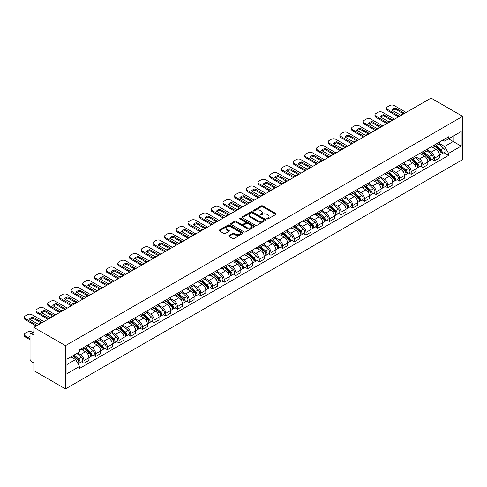 <?xml version="1.0" encoding="UTF-8"?>
<svg xmlns="http://www.w3.org/2000/svg" width="487" height="487" viewBox="0 0 487 487"><rect width="100%" height="100%" fill="white"/><g stroke="black" fill="none" stroke-linecap="round" stroke-linejoin="round"><path stroke-width="0.73" d="M267.077 218.9A0.731 0.42 0 0 0 268.106 218.9L275.922 214.396A1.041 0.603 0 0 0 276.226 213.97A1.041 0.603 0 0 0 275.922 213.543L262.682 205.904A1.041 0.603 0 0 0 261.215 205.904L253.398 210.414A0.731 0.42 0 0 0 253.185 210.713A0.731 0.42 0 0 0 253.398 211.005A0.731 0.42 0 0 0 254.433 211.005L255.444 210.421A3.33 1.924 0 0 1 260.149 210.421L261.251 211.06A3.33 1.924 0 0 1 262.225 212.417A3.33 1.924 0 0 1 261.251 213.775L260.241 214.359A0.731 0.42 0 0 0 260.028 214.657A0.731 0.42 0 0 0 260.241 214.956A0.731 0.42 0 0 0 261.269 214.956L262.28 214.371A3.33 1.924 0 0 1 266.986 214.371L268.087 215.011A3.33 1.924 0 0 1 269.061 216.368A3.33 1.924 0 0 1 268.087 217.726L267.077 218.31A0.731 0.42 0 0 0 266.864 218.608A0.731 0.42 0 0 0 267.077 218.9L267.077 218.31M228.933 235.531A1.041 0.603 0 0 0 228.628 235.958A1.041 0.603 0 0 0 228.933 236.384L232.646 238.527A1.041 0.603 0 0 0 234.119 238.527L242.794 233.517A1.041 0.603 0 0 0 243.098 233.09A1.041 0.603 0 0 0 242.794 232.67L229.56 225.024A1.041 0.603 0 0 0 228.086 225.024L219.412 230.034A1.041 0.603 0 0 0 219.107 230.461A1.041 0.603 0 0 0 219.412 230.887L223.898 233.474A1.041 0.603 0 0 0 225.365 233.474L229.079 231.331A1.041 0.603 0 0 0 229.383 230.905A1.041 0.603 0 0 0 229.079 230.485L226.857 229.2A2.782 1.607 0 0 1 226.041 228.062A2.782 1.607 0 0 1 227.758 226.577A2.782 1.607 0 0 1 230.789 226.924L239.507 231.958A2.782 1.607 0 0 1 240.316 233.09A2.782 1.607 0 0 1 238.6 234.576A2.782 1.607 0 0 1 235.568 234.229L234.119 233.389A1.041 0.603 0 0 0 232.646 233.389L228.933 235.531L228.933 236.384M65.471 345.654L33.859 327.404L431.038 98.094L462.65 116.344L65.471 345.654L65.471 388.906L462.65 159.596L462.65 116.344M255.517 225.323A1.041 0.603 0 0 0 256.984 225.323L265.665 220.313A1.041 0.603 0 0 0 265.969 219.893A1.041 0.603 0 0 0 265.665 219.467L252.424 211.827A1.041 0.603 0 0 0 250.957 211.827L242.282 216.831A1.041 0.603 0 0 0 241.978 217.257A1.041 0.603 0 0 0 242.282 217.683L255.517 225.323M240.036 219.059A0.731 0.42 0 0 1 240.773 219.162L254.214 226.924L245.551 231.928A1.041 0.603 0 0 1 244.078 231.928L230.844 224.282L230.844 223.436A1.041 0.603 0 0 0 230.54 223.862A1.041 0.603 0 0 0 230.844 224.282M230.844 223.436L234.557 221.293A1.041 0.603 0 0 1 236.031 221.293L241.4 224.391A1.041 0.603 0 0 0 242.867 224.391L245.332 222.967A1.041 0.603 0 0 0 245.637 222.541A1.041 0.603 0 0 0 245.332 222.121L239.744 218.894A0.731 0.42 0 0 1 239.531 218.596A0.731 0.42 0 0 1 239.981 218.206A0.731 0.42 0 0 1 240.773 218.298L254.226 226.065A1.041 0.603 0 0 1 254.531 226.492A1.041 0.603 0 0 1 254.226 226.918L254.226 226.065M33.859 327.404L33.859 335.062L31.533 333.717A2.118 1.224 -120 0 0 30.474 333.613A2.118 1.224 -120 0 0 30.036 334.581L30.036 359.065A2.118 1.224 -120 0 0 31.533 361.658L33.859 362.998L33.859 370.656L65.471 388.906M434.556 144.889A4.876 2.812 60 0 1 433.552 147.08L438.495 144.225A4.876 2.812 -120 0 0 439.499 142.034M427.543 150.136L431.111 152.2A4.876 2.812 60 0 1 434.556 158.172L439.505 155.316A4.876 2.812 -120 0 0 436.054 149.345L432.517 147.305M439.505 155.316L439.505 157.952L434.556 160.807L432.188 159.438M433.552 147.08A4.876 2.812 60 0 1 431.147 146.861M434.556 158.172L434.556 160.807M422.874 151.64A4.876 2.812 60 0 1 421.864 153.825L426.807 150.97A4.876 2.812 -120 0 0 427.817 148.785M420.5 166.183L422.874 167.552L427.817 164.697L427.817 162.061A4.876 2.812 -120 0 0 424.372 156.09L420.829 154.05M421.864 153.825A4.876 2.812 60 0 1 419.465 153.606M415.855 156.887L419.429 158.945A4.876 2.812 60 0 1 422.874 164.916L422.874 167.552M411.186 158.385A4.876 2.812 60 0 1 410.176 160.57L415.119 157.715A4.876 2.812 -120 0 0 416.129 155.53M408.818 172.934L411.186 174.303L416.129 171.448L416.129 168.806A4.876 2.812 -120 0 0 412.684 162.841L409.147 160.795M410.176 160.57A4.876 2.812 60 0 1 407.777 160.351M404.167 163.632L407.741 165.696A4.876 2.812 60 0 1 411.186 171.661L411.186 174.303M399.498 165.13A4.876 2.812 60 0 1 398.488 167.321L403.437 164.466A4.876 2.812 -120 0 0 404.441 162.274M397.13 179.679L399.498 181.048L404.441 178.193L404.441 175.557A4.876 2.812 -120 0 0 400.996 169.586L397.459 167.546M398.488 167.321A4.876 2.812 60 0 1 396.089 167.102M392.485 170.377L396.053 172.441A4.876 2.812 60 0 1 399.498 178.412L399.498 181.048M387.816 171.881A4.876 2.812 60 0 1 386.806 174.066L391.749 171.211A4.876 2.812 -120 0 0 392.759 169.026M385.442 186.424L387.816 187.793L392.759 184.938L392.759 182.302A4.876 2.812 -120 0 0 389.314 176.331L385.771 174.291M386.806 174.066A4.876 2.812 60 0 1 384.407 173.847M380.797 177.128L384.365 179.186A4.876 2.812 60 0 1 387.816 185.157L387.816 187.793M376.128 178.626A4.876 2.812 60 0 1 375.118 180.811L380.061 177.956A4.876 2.812 -120 0 0 381.071 175.77M373.754 193.175L376.128 194.544L381.071 191.689L381.071 189.047A4.876 2.812 -120 0 0 377.626 183.082L374.089 181.036M375.118 180.811A4.876 2.812 60 0 1 372.719 180.592M369.109 183.873L372.683 185.937A4.876 2.812 60 0 1 376.128 191.902L376.128 194.544M364.44 185.37A4.876 2.812 60 0 1 363.43 187.562L368.379 184.707A4.876 2.812 -120 0 0 369.383 182.515M362.072 199.92L364.44 201.289L369.383 198.434L369.383 195.798A4.876 2.812 -120 0 0 365.938 189.827L362.401 187.787M363.43 187.562A4.876 2.812 60 0 1 361.031 187.343M357.428 190.618L360.995 192.682A4.876 2.812 60 0 1 364.44 198.647L364.44 201.289M352.752 192.122A4.876 2.812 60 0 1 351.748 194.307L356.691 191.452A4.876 2.812 -120 0 0 357.702 189.266M350.384 206.665L352.752 208.034L357.702 205.179L357.702 202.543A4.876 2.812 -120 0 0 354.256 196.571L350.713 194.532M351.748 194.307A4.876 2.812 60 0 1 349.349 194.088M345.74 197.369L349.307 199.427A4.876 2.812 60 0 1 352.752 205.398L352.752 208.034M341.07 198.866A4.876 2.812 60 0 1 340.06 201.052L345.003 198.197A4.876 2.812 -120 0 0 346.014 196.011M338.696 213.416L341.07 214.785L346.014 211.93L346.014 209.288A4.876 2.812 -120 0 0 342.568 203.322L339.031 201.277M340.06 201.052A4.876 2.812 60 0 1 337.661 200.833M334.052 204.114L337.625 206.178A4.876 2.812 60 0 1 341.07 212.143L341.07 214.785M329.382 205.611A4.876 2.812 60 0 1 328.372 207.803L333.315 204.948A4.876 2.812 -120 0 0 334.326 202.756M327.014 220.161L329.382 221.53L334.326 218.675L334.326 216.039A4.876 2.812 -120 0 0 330.88 210.067L327.343 208.022M328.372 207.803A4.876 2.812 60 0 1 325.973 207.584M322.364 210.859L325.937 212.922A4.876 2.812 60 0 1 329.382 218.888L329.382 221.53M317.694 212.362A4.876 2.812 60 0 1 316.69 214.548L321.633 211.693A4.876 2.812 -120 0 0 322.644 209.507M315.326 226.905L317.694 228.275L322.644 225.42L322.644 222.784A4.876 2.812 -120 0 0 319.198 216.812L315.655 214.773M316.69 214.548A4.876 2.812 60 0 1 314.285 214.329M310.682 217.61L314.249 219.667A4.876 2.812 60 0 1 317.694 225.639L317.694 228.275M306.013 219.107A4.876 2.812 60 0 1 305.002 221.293L309.945 218.438A4.876 2.812 -120 0 0 310.956 216.252M303.638 233.657L306.013 235.026L310.956 232.171L310.956 229.529A4.876 2.812 -120 0 0 307.51 223.563L303.967 221.518M305.002 221.293A4.876 2.812 60 0 1 302.604 221.074M298.994 224.355L302.567 226.418A4.876 2.812 60 0 1 306.013 232.384L306.013 235.026M294.325 225.852A4.876 2.812 60 0 1 293.314 228.044L298.257 225.189A4.876 2.812 -120 0 0 299.268 222.997M291.957 240.401L294.325 241.771L299.268 238.916L299.268 236.28A4.876 2.812 -120 0 0 295.822 230.308L292.285 228.263M293.314 228.044A4.876 2.812 60 0 1 290.916 227.825M287.306 231.1L290.879 233.163A4.876 2.812 60 0 1 294.325 239.129L294.325 241.771M282.637 232.603A4.876 2.812 60 0 1 281.626 234.789L286.575 231.934A4.876 2.812 -120 0 0 287.58 229.748M280.269 247.146L282.637 248.516L287.58 245.661L287.58 243.025A4.876 2.812 -120 0 0 284.134 237.053L280.597 235.014M281.626 234.789A4.876 2.812 60 0 1 279.228 234.57M275.624 237.851L279.191 239.908A4.876 2.812 60 0 1 282.637 245.88L282.637 248.516M270.955 239.348A4.876 2.812 60 0 1 269.944 241.534L274.887 238.679A4.876 2.812 -120 0 0 275.898 236.493M268.58 253.897L270.955 255.261L275.898 252.412L275.898 249.77A4.876 2.812 -120 0 0 272.452 243.804L268.909 241.759M269.944 241.534A4.876 2.812 60 0 1 267.546 241.315M263.936 244.596L267.509 246.659A4.876 2.812 60 0 1 270.955 252.625L270.955 255.261M259.267 246.093A4.876 2.812 60 0 1 258.256 248.285L263.199 245.43A4.876 2.812 -120 0 0 264.21 243.238M256.892 260.642L259.267 262.012L264.21 259.157L264.21 256.521A4.876 2.812 -120 0 0 260.764 250.549L257.227 248.504M258.256 248.285A4.876 2.812 60 0 1 255.858 248.066M252.248 251.341L255.821 253.404A4.876 2.812 60 0 1 259.267 259.37L259.267 262.012M247.579 252.844A4.876 2.812 60 0 1 246.568 255.03L251.517 252.175A4.876 2.812 -120 0 0 252.522 249.989M245.211 267.387L247.579 268.757L252.522 265.902L252.522 263.266A4.876 2.812 -120 0 0 249.076 257.294L245.539 255.255M246.568 255.03A4.876 2.812 60 0 1 244.17 254.811M240.566 258.092L244.133 260.149A4.876 2.812 60 0 1 247.579 266.121L247.579 268.757M235.891 259.589A4.876 2.812 60 0 1 234.886 261.775L239.829 258.92A4.876 2.812 -120 0 0 240.84 256.734M233.523 274.138L235.897 275.502L240.84 272.653L240.84 270.011A4.876 2.812 -120 0 0 237.394 264.045L233.851 262M234.886 261.775A4.876 2.812 60 0 1 232.488 261.556M228.878 264.837L232.445 266.9A4.876 2.812 60 0 1 235.897 272.866L235.897 275.502M224.209 266.334A4.876 2.812 60 0 1 223.198 268.526L228.141 265.671A4.876 2.812 -120 0 0 229.152 263.479M221.835 280.883L224.209 282.253L229.152 279.398L229.152 276.756A4.876 2.812 -120 0 0 225.706 270.79L222.169 268.745M223.198 268.526A4.876 2.812 60 0 1 220.8 268.3M217.19 271.582L220.763 273.645A4.876 2.812 60 0 1 224.209 279.611L224.209 282.253M212.521 273.085A4.876 2.812 60 0 1 211.51 275.271L216.459 272.416A4.876 2.812 -120 0 0 217.464 270.23M210.153 287.628L212.521 288.998L217.464 286.143L217.464 283.507A4.876 2.812 -120 0 0 214.018 277.535L210.481 275.496M211.51 275.271A4.876 2.812 60 0 1 209.112 275.052M205.502 278.333L209.075 280.39A4.876 2.812 60 0 1 212.521 286.362L212.521 288.998M200.833 279.83A4.876 2.812 60 0 1 199.828 282.016L204.771 279.161A4.876 2.812 -120 0 0 205.782 276.975M198.465 294.379L200.833 295.743L205.782 292.894L205.782 290.252A4.876 2.812 -120 0 0 202.336 284.286L198.793 282.241M199.828 282.016A4.876 2.812 60 0 1 197.43 281.796M193.82 285.078L197.387 287.141A4.876 2.812 60 0 1 200.833 293.107L200.833 295.743M189.151 286.575A4.876 2.812 60 0 1 188.14 288.767L193.083 285.912A4.876 2.812 -120 0 0 194.094 283.72M186.777 301.124L189.151 302.494L194.094 299.639L194.094 296.997A4.876 2.812 -120 0 0 190.648 291.031L187.111 288.986M188.14 288.767A4.876 2.812 60 0 1 185.742 288.541M182.132 291.823L185.705 293.886A4.876 2.812 60 0 1 189.151 299.852L189.151 302.494M177.463 293.326A4.876 2.812 60 0 1 176.452 295.512L181.395 292.657A4.876 2.812 -120 0 0 182.406 290.471M175.095 307.869L177.463 309.239L182.406 306.384L182.406 303.748A4.876 2.812 -120 0 0 178.96 297.776L175.423 295.737M176.452 295.512A4.876 2.812 60 0 1 174.054 295.292M170.444 298.574L174.017 300.631A4.876 2.812 60 0 1 177.463 306.603L177.463 309.239M165.775 300.071A4.876 2.812 60 0 1 164.77 302.257L169.713 299.402A4.876 2.812 -120 0 0 170.718 297.216M163.407 314.62L165.775 315.984L170.724 313.135L170.724 310.493A4.876 2.812 -120 0 0 167.272 304.527L163.735 302.482M164.77 302.257A4.876 2.812 60 0 1 162.366 302.037M158.762 305.319L162.329 307.382A4.876 2.812 60 0 1 165.775 313.348L165.775 315.984M154.093 306.816A4.876 2.812 60 0 1 153.082 309.008L158.025 306.153A4.876 2.812 -120 0 0 159.036 303.961M151.719 321.365L154.093 322.735L159.036 319.88L159.036 317.238A4.876 2.812 -120 0 0 155.59 311.272L152.047 309.227M153.082 309.008A4.876 2.812 60 0 1 150.684 308.782M147.074 312.064L150.647 314.127A4.876 2.812 60 0 1 154.093 320.093L154.093 322.735M142.405 313.567A4.876 2.812 60 0 1 141.394 315.753L146.337 312.897A4.876 2.812 -120 0 0 147.348 310.712M140.037 328.11L142.405 329.48L147.348 326.625L147.348 323.989A4.876 2.812 -120 0 0 143.902 318.017L140.366 315.978M141.394 315.753A4.876 2.812 60 0 1 138.996 315.533M135.386 318.815L138.959 320.872A4.876 2.812 60 0 1 142.405 326.844L142.405 329.48M130.717 320.312A4.876 2.812 60 0 1 129.706 322.497L134.655 319.642A4.876 2.812 -120 0 0 135.66 317.457M128.349 334.861L130.717 336.225L135.66 333.37L135.66 330.734A4.876 2.812 -120 0 0 132.214 324.768L128.678 322.723M129.706 322.497A4.876 2.812 60 0 1 127.308 322.278M123.704 325.559L127.271 327.623A4.876 2.812 60 0 1 130.717 333.589L130.717 336.225M119.035 327.057A4.876 2.812 60 0 1 118.024 329.249L122.968 326.393A4.876 2.812 -120 0 0 123.978 324.202M116.661 341.606L119.035 342.976L123.978 340.121L123.978 337.479A4.876 2.812 -120 0 0 120.532 331.513L116.99 329.468M118.024 329.249A4.876 2.812 60 0 1 115.626 329.023M112.016 332.304L115.583 334.368A4.876 2.812 60 0 1 119.035 340.334L119.035 342.976M107.347 333.808A4.876 2.812 60 0 1 106.336 335.993L111.28 333.138A4.876 2.812 -120 0 0 112.29 330.953M104.973 348.351L107.347 349.721L112.29 346.866L112.29 344.23A4.876 2.812 -120 0 0 108.845 338.258L105.308 336.219M106.336 335.993A4.876 2.812 60 0 1 103.938 335.774M100.328 339.055L103.901 341.113A4.876 2.812 60 0 1 107.347 347.085L107.347 349.721M95.659 340.553A4.876 2.812 60 0 1 94.648 342.738L99.598 339.883A4.876 2.812 -120 0 0 100.602 337.698M93.291 355.102L95.659 356.466L100.602 353.611L100.602 350.975A4.876 2.812 -120 0 0 97.156 345.009L93.62 342.964M94.648 342.738A4.876 2.812 60 0 1 92.25 342.519M88.646 345.8L92.213 347.864A4.876 2.812 60 0 1 95.659 353.83L95.659 356.466M83.971 347.298A4.876 2.812 60 0 1 82.967 349.489L87.91 346.634A4.876 2.812 -120 0 0 88.92 344.443M81.603 361.847L83.971 363.217L88.92 360.362L88.92 357.72A4.876 2.812 -120 0 0 85.475 351.754L81.932 349.709M82.967 349.489A4.876 2.812 60 0 1 80.568 349.264M77.683 352.965L80.525 354.609A4.876 2.812 60 0 1 83.971 360.575L83.971 363.217M442.835 140.11L444.594 141.127L461.152 131.569L453.208 136.153L453.208 141.516L444.594 146.49L439.225 143.391M66.969 364.513L75.582 359.54L79.551 366.413L66.969 373.681L66.969 359.15L79.551 351.882L79.551 349.849L448.57 136.804L448.57 138.838L461.152 146.1L448.57 153.368L444.594 146.49M461.152 131.569L461.152 146.1M79.551 366.413L79.551 368.446L448.57 155.402L448.57 153.368M75.582 359.54L70.938 356.855M443.876 152.693L448.57 155.402M267.369 219.004L268.087 218.59A3.33 1.924 0 0 0 269.061 217.232L269.061 216.368M262.225 212.417L262.225 213.282A3.33 1.924 0 0 1 261.251 214.639L260.533 215.059M275.922 213.543L275.922 214.396L262.682 206.768A1.041 0.603 0 0 0 261.215 206.768L253.69 211.108M265.646 220.325L252.424 212.691A1.041 0.603 0 0 0 250.957 212.691L242.295 217.689L242.282 216.831M263.826 220.185A0.731 0.42 0 0 0 264.039 219.893A0.731 0.42 0 0 0 263.826 219.594L252.205 212.886A0.731 0.42 0 0 0 251.176 212.886L250.111 213.501A3.33 1.924 0 0 0 249.137 214.858A3.33 1.924 0 0 0 250.111 216.216L258.049 220.806A3.33 1.924 0 0 0 262.761 220.806L263.826 220.185L263.826 221.055A0.731 0.42 0 0 0 264.039 220.757L264.039 219.893M249.137 214.858L249.137 215.723A3.33 1.924 0 0 0 250.111 217.08L250.111 216.216M263.826 221.055L262.761 221.67A3.33 1.924 0 0 1 258.049 221.67L250.111 217.08M230.862 224.294L234.557 222.157L234.557 221.293M245.637 222.541L245.637 223.411A1.041 0.603 0 0 1 245.332 223.831L242.867 225.256A1.041 0.603 0 0 1 241.4 225.256L236.031 222.157A1.041 0.603 0 0 0 234.557 222.157M246.97 227.606A2.782 1.607 0 0 0 250.001 227.953A2.782 1.607 0 0 0 251.718 226.473A2.782 1.607 0 0 0 250.902 225.335L247.834 223.563A1.041 0.603 0 0 0 246.361 223.563L243.896 224.982A1.041 0.603 0 0 0 243.591 225.408A1.041 0.603 0 0 0 243.896 225.834L246.97 227.606L246.97 228.47A2.782 1.607 0 0 0 250.001 228.817A2.782 1.607 0 0 0 251.718 227.338L251.718 226.473M243.591 225.408L243.591 226.272A1.041 0.603 0 0 0 243.896 226.698L243.896 225.834M246.97 228.47L243.896 226.698M240.316 233.09L240.316 233.961A2.782 1.607 0 0 1 238.6 235.44A2.782 1.607 0 0 1 235.568 235.093L234.119 234.253A1.041 0.603 0 0 0 232.646 234.253L228.945 236.39M226.041 228.062L226.041 228.927A2.782 1.607 0 0 0 226.857 230.065L226.857 229.2M229.079 230.485L229.079 231.331L226.857 230.065M242.782 233.523L229.56 225.895A1.041 0.603 0 0 0 228.086 225.895L219.424 230.893L219.412 230.034M434.897 146.301L439.658 150.55A2.648 1.528 60 0 1 440.492 154.647L439.499 155.213M435.025 146.41L437.265 147.707M435.378 146.021L440.674 150.751A1.272 0.737 60 0 1 441.076 152.717A1.272 0.737 60 0 1 440.96 152.766M436.169 145.564L440.93 149.813A2.648 1.528 60 0 1 441.764 153.91A2.648 1.528 60 0 1 440.96 153.995M438.824 143.969L443.627 148.255A2.648 1.528 60 0 1 444.461 152.352L441.764 153.91M403.218 113.69L395.237 109.082A6.623 3.823 180 0 0 392.412 110.397M398.524 116.868L387.549 110.531A3.178 1.832 180 0 1 386.623 109.234L386.623 108.108A3.178 1.832 -0 0 0 387.549 109.405L387.549 110.531M395.237 107.962A6.623 3.823 180 0 0 391.718 109.995L400.393 114.999A6.623 3.823 180 0 0 403.912 112.972L395.237 107.962L395.237 109.082M406.164 112.454L394.22 105.557A3.178 1.832 -0 0 0 389.722 105.557L387.549 106.811A3.178 1.832 -0 0 0 386.623 108.108M399.498 116.302L387.549 109.405M423.209 153.046L427.97 157.295A2.648 1.528 60 0 1 428.803 161.392L427.817 161.964M423.337 153.161L425.577 154.452M423.69 152.772L428.992 157.496A1.272 0.737 60 0 1 429.388 159.462A1.272 0.737 60 0 1 429.272 159.511M424.481 152.315L429.248 156.564A2.648 1.528 60 0 1 430.076 160.655A2.648 1.528 60 0 1 429.278 160.74M427.142 150.72L431.945 155.006A2.648 1.528 60 0 1 432.773 159.103L430.076 160.655M411.521 159.797L416.288 164.046A2.648 1.528 60 0 1 417.116 168.137L416.129 168.709M411.649 159.906L413.889 161.203M412.002 159.517L417.304 164.247A1.272 0.737 60 0 1 417.7 166.213A1.272 0.737 60 0 1 417.584 166.256M412.799 159.06L417.56 163.309A2.648 1.528 60 0 1 418.388 167.406A2.648 1.528 60 0 1 417.59 167.491M415.454 157.465L420.257 161.751A2.648 1.528 60 0 1 421.085 165.848L418.388 167.406M391.53 120.435L383.549 115.833A6.623 3.823 180 0 0 380.724 117.142M386.842 123.613L375.867 117.276A3.178 1.832 180 0 1 374.935 115.979L374.935 114.853A3.178 1.832 -0 0 0 375.867 116.15L375.867 117.276M383.549 114.707A6.623 3.823 180 0 0 380.03 116.74L388.705 121.75A6.623 3.823 180 0 0 392.23 119.717L383.549 114.707L383.549 115.833M394.482 119.199L382.532 112.302A3.178 1.832 -0 0 0 378.04 112.302L375.867 113.556A3.178 1.832 -0 0 0 374.935 114.853M387.816 123.047L375.867 116.15M379.842 127.186L371.867 122.578A6.623 3.823 180 0 0 369.043 123.887M375.154 130.358L364.179 124.021A3.178 1.832 180 0 1 363.247 122.724L363.247 121.604A3.178 1.832 -0 0 0 364.179 122.901L364.179 124.021M371.867 121.452A6.623 3.823 180 0 0 368.342 123.485L377.017 128.495A6.623 3.823 180 0 0 380.542 126.462L371.867 121.452L371.867 122.578M382.794 125.95L370.844 119.047A3.178 1.832 -0 0 0 366.352 119.047L364.179 120.301A3.178 1.832 -0 0 0 363.247 121.604M376.128 129.798L364.179 122.901M399.839 166.542L404.6 170.791A2.648 1.528 60 0 1 405.434 174.888L404.441 175.454M399.961 166.651L402.207 167.948M400.32 166.262L405.616 170.992A1.272 0.737 60 0 1 406.018 172.958A1.272 0.737 60 0 1 405.902 173.007M401.111 165.805L405.872 170.054A2.648 1.528 60 0 1 406.706 174.151A2.648 1.528 60 0 1 405.902 174.236M403.766 164.21L408.569 168.496A2.648 1.528 60 0 1 409.403 172.593L406.706 174.151M388.151 173.287L392.912 177.536A2.648 1.528 60 0 1 393.746 181.633L392.759 182.205M388.279 173.402L390.519 174.693M388.632 173.013L393.928 177.737A1.272 0.737 60 0 1 394.33 179.703A1.272 0.737 60 0 1 394.214 179.752M389.423 172.55L394.19 176.805A2.648 1.528 60 0 1 395.018 180.896A2.648 1.528 60 0 1 394.22 180.981M392.078 170.961L396.887 175.247A2.648 1.528 60 0 1 397.715 179.338L395.018 180.896M376.463 180.038L381.23 184.287A2.648 1.528 60 0 1 382.058 188.378L381.071 188.95M376.591 180.147L378.831 181.444M376.944 179.758L382.246 184.488A1.272 0.737 60 0 1 382.642 186.454A1.272 0.737 60 0 1 382.526 186.497M377.742 179.301L382.502 183.55A2.648 1.528 60 0 1 383.33 187.647A2.648 1.528 60 0 1 382.532 187.732M380.396 177.706L385.199 181.992A2.648 1.528 60 0 1 386.027 186.089L383.33 187.647M368.16 133.931L360.179 129.323A6.623 3.823 180 0 0 357.355 130.638M363.466 137.109L352.491 130.772A3.178 1.832 180 0 1 351.559 129.475L351.559 128.349A3.178 1.832 -0 0 0 352.491 129.645L352.491 130.772M360.179 128.203A6.623 3.823 180 0 0 356.654 130.23L365.335 135.24A6.623 3.823 180 0 0 368.854 133.207L360.179 128.203L360.179 129.323M371.106 132.695L359.163 125.798A3.178 1.832 -0 0 0 354.664 125.798L352.491 127.052A3.178 1.832 -0 0 0 351.559 128.349M364.44 136.543L352.491 129.645M356.472 140.676L348.491 136.074A6.623 3.823 180 0 0 345.667 137.383M351.778 143.854L340.809 137.517A3.178 1.832 180 0 1 339.877 136.22L339.877 135.094A3.178 1.832 -0 0 0 340.809 136.39L340.809 137.517M348.491 134.948A6.623 3.823 180 0 0 344.973 136.981L353.647 141.991A6.623 3.823 180 0 0 357.166 139.958L348.491 134.948L348.491 136.074M359.424 139.44L347.474 132.543A3.178 1.832 -0 0 0 342.982 132.543L340.809 133.797A3.178 1.832 -0 0 0 339.877 135.094M352.752 143.288L340.809 136.39M344.784 147.427L336.803 142.819A6.623 3.823 180 0 0 333.985 144.128M340.096 150.599L329.121 144.262A3.178 1.832 180 0 1 328.189 142.965L328.189 141.839A3.178 1.832 -0 0 0 329.121 143.141L329.121 144.262M336.803 141.693A6.623 3.823 180 0 0 333.285 143.726L341.959 148.736A6.623 3.823 180 0 0 345.484 146.703L336.803 141.693L336.803 142.819M347.736 146.185L335.787 139.288A3.178 1.832 -0 0 0 331.294 139.288L329.121 140.542A3.178 1.832 -0 0 0 328.189 141.839M341.07 150.039L329.121 143.141M364.781 186.783L369.542 191.032A2.648 1.528 60 0 1 370.376 195.129L369.383 195.695M364.903 186.892L367.149 188.189M365.262 186.503L370.558 191.233A1.272 0.737 60 0 1 370.96 193.199A1.272 0.737 60 0 1 370.844 193.248M366.054 186.046L370.814 190.295A2.648 1.528 60 0 1 371.648 194.392A2.648 1.528 60 0 1 370.844 194.477M368.708 184.451L373.511 188.737A2.648 1.528 60 0 1 374.345 192.834L371.648 194.392M333.102 154.172L325.121 149.564A6.623 3.823 180 0 0 322.297 150.879M328.408 157.344L317.433 151.013A3.178 1.832 180 0 1 316.501 149.716L316.501 148.59A3.178 1.832 -0 0 0 317.433 149.886L317.433 151.013M325.121 148.444A6.623 3.823 180 0 0 321.597 150.471L330.277 155.481A6.623 3.823 180 0 0 333.796 153.448L325.121 148.444L325.121 149.564M336.048 152.936L324.105 146.039A3.178 1.832 -0 0 0 319.606 146.039L317.433 147.293A3.178 1.832 -0 0 0 316.501 148.59M329.382 156.784L317.433 149.886M353.093 193.528L357.854 197.777A2.648 1.528 60 0 1 358.688 201.874L357.695 202.446M353.221 193.643L355.461 194.934M353.574 193.254L358.87 197.978A1.272 0.737 60 0 1 359.272 199.944A1.272 0.737 60 0 1 359.156 199.993M354.366 192.791L359.126 197.04A2.648 1.528 60 0 1 359.96 201.137A2.648 1.528 60 0 1 359.163 201.222M357.02 191.202L361.823 195.488A2.648 1.528 60 0 1 362.657 199.579L359.96 201.137M321.414 160.917L313.433 156.315A6.623 3.823 180 0 0 310.609 157.624M316.72 164.095L305.751 157.758A3.178 1.832 180 0 1 304.819 156.461L304.819 155.335A3.178 1.832 -0 0 0 305.751 156.631L305.751 157.758M313.433 155.189A6.623 3.823 180 0 0 309.915 157.222L318.589 162.232A6.623 3.823 180 0 0 322.108 160.199L313.433 155.189L313.433 156.315M324.366 159.681L312.417 152.784A3.178 1.832 -0 0 0 307.918 152.784L305.751 154.038A3.178 1.832 -0 0 0 304.819 155.335M317.694 163.529L305.751 156.631M341.405 200.279L346.172 204.528A2.648 1.528 60 0 1 347 208.619L346.014 209.191M341.533 200.388L343.773 201.685M341.886 199.999L347.188 204.729A1.272 0.737 60 0 1 347.584 206.695A1.272 0.737 60 0 1 347.468 206.738M342.678 199.542L347.444 203.791A2.648 1.528 60 0 1 348.272 207.888A2.648 1.528 60 0 1 347.474 207.973M345.338 197.947L350.141 202.233A2.648 1.528 60 0 1 350.969 206.33L348.272 207.888M309.726 167.668L301.745 163.06A6.623 3.823 180 0 0 298.921 164.369M305.039 170.84L294.063 164.503A3.178 1.832 180 0 1 293.131 163.206L293.131 162.08A3.178 1.832 -0 0 0 294.063 163.382L294.063 164.503M301.745 161.934A6.623 3.823 180 0 0 298.227 163.967L306.901 168.977A6.623 3.823 180 0 0 310.426 166.944L301.745 161.934L301.745 163.06M312.678 166.426L300.729 159.529A3.178 1.832 -0 0 0 296.236 159.529L294.063 160.783A3.178 1.832 -0 0 0 293.131 162.08M306.013 170.28L294.063 163.382M329.723 207.024L334.484 211.273A2.648 1.528 60 0 1 335.312 215.37L334.326 215.936M329.845 207.133L332.091 208.43M330.204 206.744L335.5 211.474A1.272 0.737 60 0 1 335.902 213.44A1.272 0.737 60 0 1 335.78 213.489M330.996 206.287L335.756 210.536A2.648 1.528 60 0 1 336.59 214.633A2.648 1.528 60 0 1 335.787 214.718M333.65 204.692L338.453 208.978A2.648 1.528 60 0 1 339.287 213.075L336.59 214.633M298.044 174.413L290.063 169.805A6.623 3.823 180 0 0 287.239 171.12M293.351 177.585L282.375 171.254A3.178 1.832 180 0 1 281.443 169.957L281.443 168.831A3.178 1.832 -0 0 0 282.375 170.127L282.375 171.254M290.063 168.685A6.623 3.823 180 0 0 286.539 170.712L295.219 175.722A6.623 3.823 180 0 0 298.738 173.689L290.063 168.685L290.063 169.805M300.99 173.177L289.041 166.28A3.178 1.832 -0 0 0 284.548 166.28L282.375 167.534A3.178 1.832 -0 0 0 281.443 168.831M294.325 177.025L282.375 170.127M318.035 213.769L322.796 218.018A2.648 1.528 60 0 1 323.63 222.115L322.637 222.687M318.163 213.884L320.403 215.175M318.516 213.495L323.812 218.219A1.272 0.737 60 0 1 324.214 220.185A1.272 0.737 60 0 1 324.099 220.234M319.308 213.032L324.068 217.281A2.648 1.528 60 0 1 324.902 221.378A2.648 1.528 60 0 1 324.105 221.463M321.962 211.443L326.765 215.729A2.648 1.528 60 0 1 327.599 219.82L324.902 221.378M286.356 181.158L278.375 176.556A6.623 3.823 180 0 0 275.551 177.865M281.663 184.336L270.693 177.998A3.178 1.832 180 0 1 269.761 176.702L269.761 175.576A3.178 1.832 -0 0 0 270.693 176.872L270.693 177.998M278.375 175.43A6.623 3.823 180 0 0 274.857 177.463L283.531 182.473A6.623 3.823 180 0 0 287.05 180.44L278.375 175.43L278.375 176.556M289.302 179.922L277.359 173.025A3.178 1.832 -0 0 0 272.86 173.025L270.693 174.279A3.178 1.832 -0 0 0 269.761 175.576M282.637 183.769L270.693 176.872M306.347 220.52L311.108 224.769A2.648 1.528 60 0 1 311.942 228.86L310.956 229.432M306.475 220.629L308.715 221.926M306.828 220.24L312.13 224.97A1.272 0.737 60 0 1 312.526 226.936A1.272 0.737 60 0 1 312.411 226.979M307.62 219.783L312.386 224.032A2.648 1.528 60 0 1 313.214 228.129A2.648 1.528 60 0 1 312.417 228.214M310.28 218.188L315.083 222.474A2.648 1.528 60 0 1 315.911 226.571L313.214 228.129M274.668 187.909L266.687 183.301A6.623 3.823 180 0 0 263.863 184.61M269.981 191.081L259.005 184.743A3.178 1.832 180 0 1 258.073 183.447L258.073 182.321A3.178 1.832 -0 0 0 259.005 183.623L259.005 184.743M266.687 182.175A6.623 3.823 180 0 0 263.169 184.208L271.843 189.218A6.623 3.823 180 0 0 275.368 187.185L266.687 182.175L266.687 183.301M277.62 186.667L265.671 179.77A3.178 1.832 -0 0 0 261.178 179.77L259.005 181.024A3.178 1.832 -0 0 0 258.073 182.321M270.955 190.52L259.005 183.623M294.665 227.265L299.426 231.514A2.648 1.528 60 0 1 300.254 235.611L299.268 236.177M294.787 227.374L297.027 228.671M295.14 226.985L300.442 231.715A1.272 0.737 60 0 1 300.838 233.681A1.272 0.737 60 0 1 300.723 233.73M295.938 226.528L300.698 230.777A2.648 1.528 60 0 1 301.532 234.874A2.648 1.528 60 0 1 300.729 234.959M298.592 224.933L303.395 229.219A2.648 1.528 60 0 1 304.229 233.316L301.532 234.874M262.98 194.654L255.005 190.046A6.623 3.823 180 0 0 252.181 191.361M258.293 197.825L247.317 191.494A3.178 1.832 180 0 1 246.385 190.192L246.385 189.072A3.178 1.832 -0 0 0 247.317 190.368L247.317 191.494M255.005 188.926A6.623 3.823 180 0 0 251.481 190.953L260.161 195.963A6.623 3.823 180 0 0 263.68 193.929L255.005 188.926L255.005 190.046M265.932 193.418L253.983 186.521A3.178 1.832 -0 0 0 249.49 186.521L247.317 187.775A3.178 1.832 -0 0 0 246.385 189.072M259.267 197.265L247.317 190.368M282.977 234.01L287.738 238.259A2.648 1.528 60 0 1 288.572 242.356L287.58 242.928M283.105 234.125L285.345 235.416M283.458 233.736L288.754 238.46A1.272 0.737 60 0 1 289.156 240.426A1.272 0.737 60 0 1 289.041 240.475M284.25 233.273L289.01 237.522A2.648 1.528 60 0 1 289.844 241.619A2.648 1.528 60 0 1 289.041 241.704M286.904 231.684L291.707 235.97A2.648 1.528 60 0 1 292.541 240.061L289.844 241.619M251.298 201.399L243.317 196.797A6.623 3.823 180 0 0 240.493 198.106M246.605 204.577L235.629 198.239A3.178 1.832 180 0 1 234.704 196.943L234.704 195.817A3.178 1.832 -0 0 0 235.629 197.113L235.629 198.239M243.317 195.671A6.623 3.823 180 0 0 239.793 197.704L248.473 202.714A6.623 3.823 180 0 0 251.992 200.681L243.317 195.671L243.317 196.797M254.244 200.163L242.301 193.266A3.178 1.832 -0 0 0 237.802 193.266L235.629 194.52A3.178 1.832 -0 0 0 234.704 195.817M247.579 204.01L235.629 197.113M271.289 240.761L276.05 245.01A2.648 1.528 60 0 1 276.884 249.101L275.898 249.673M271.417 240.87L273.657 242.167M271.77 240.481L277.066 245.211A1.272 0.737 60 0 1 277.468 247.177A1.272 0.737 60 0 1 277.353 247.219M272.562 240.024L277.328 244.273A2.648 1.528 60 0 1 278.156 248.37A2.648 1.528 60 0 1 277.359 248.455M275.216 238.429L280.025 242.715A2.648 1.528 60 0 1 280.853 246.812L278.156 248.37M239.61 208.15L231.629 203.542A6.623 3.823 180 0 0 228.805 204.85M234.923 211.321L223.947 204.984A3.178 1.832 180 0 1 223.016 203.688L223.016 202.562A3.178 1.832 -0 0 0 223.947 203.864L223.947 204.984M231.629 202.415A6.623 3.823 180 0 0 228.111 204.449L236.785 209.459A6.623 3.823 180 0 0 240.304 207.425L231.629 202.415L231.629 203.542M242.563 206.908L230.613 200.011A3.178 1.832 -0 0 0 226.12 200.011L223.947 201.265A3.178 1.832 -0 0 0 223.016 202.562M235.891 210.761L223.947 203.864M259.601 247.506L264.368 251.755A2.648 1.528 60 0 1 265.196 255.852L264.21 256.418M259.729 247.615L261.969 248.912M260.082 247.226L265.385 251.956A1.272 0.737 60 0 1 265.78 253.922A1.272 0.737 60 0 1 265.665 253.964M260.88 246.769L265.64 251.018A2.648 1.528 60 0 1 266.468 255.115A2.648 1.528 60 0 1 265.671 255.2M263.534 245.174L268.337 249.46A2.648 1.528 60 0 1 269.165 253.557L266.468 255.115M227.922 214.895L219.941 210.287A6.623 3.823 180 0 0 217.123 211.602M223.235 218.066L212.259 211.735A3.178 1.832 180 0 1 211.328 210.433L211.328 209.313A3.178 1.832 -0 0 0 212.259 210.609L212.259 211.735M219.941 209.16A6.623 3.823 180 0 0 216.423 211.194L225.097 216.204A6.623 3.823 180 0 0 228.622 214.17L219.941 209.16L219.941 210.287M230.875 213.659L218.925 206.762A3.178 1.832 -0 0 0 214.432 206.762L212.259 208.016A3.178 1.832 -0 0 0 211.328 209.313M224.209 217.506L212.259 210.609M247.92 254.251L252.68 258.5A2.648 1.528 60 0 1 253.514 262.596L252.522 263.169M248.041 254.366L250.288 255.657M248.4 253.977L253.697 258.7A1.272 0.737 60 0 1 254.098 260.667A1.272 0.737 60 0 1 253.983 260.715M249.192 253.514L253.952 257.763A2.648 1.528 60 0 1 254.786 261.86A2.648 1.528 60 0 1 253.983 261.945M251.846 251.925L256.649 256.211A2.648 1.528 60 0 1 257.483 260.302L254.786 261.86M216.24 221.64L208.259 217.038A6.623 3.823 180 0 0 205.435 218.346M211.547 224.817L200.571 218.48A3.178 1.832 180 0 1 199.64 217.184L199.64 216.058A3.178 1.832 -0 0 0 200.571 217.354L200.571 218.48M208.259 215.911A6.623 3.823 180 0 0 204.735 217.945L213.416 222.955A6.623 3.823 180 0 0 216.934 220.921L208.259 215.911L208.259 217.038M219.187 220.404L207.243 213.507A3.178 1.832 -0 0 0 202.744 213.507L200.571 214.761A3.178 1.832 -0 0 0 199.64 216.058M212.521 224.251L200.571 217.354M236.232 261.002L240.992 265.251A2.648 1.528 60 0 1 241.826 269.341L240.84 269.914M236.359 261.111L238.6 262.408M236.712 260.722L242.009 265.452A1.272 0.737 60 0 1 242.41 267.418A1.272 0.737 60 0 1 242.295 267.46M237.504 260.265L242.264 264.514A2.648 1.528 60 0 1 243.098 268.611A2.648 1.528 60 0 1 242.301 268.69M240.158 258.67L244.961 262.956A2.648 1.528 60 0 1 245.795 267.053L243.098 268.611M204.552 228.391L196.571 223.783A6.623 3.823 180 0 0 193.747 225.091M199.859 231.562L188.889 225.225A3.178 1.832 180 0 1 187.958 223.929L187.958 222.803A3.178 1.832 -0 0 0 188.889 224.105L188.889 225.225M196.571 222.656A6.623 3.823 180 0 0 193.053 224.69L201.728 229.7A6.623 3.823 180 0 0 205.246 227.666L196.571 222.656L196.571 223.783M207.505 227.149L195.555 220.252A3.178 1.832 -0 0 0 191.062 220.252L188.889 221.506A3.178 1.832 -0 0 0 187.958 222.803M200.833 231.002L188.889 224.105M224.544 267.747L229.31 271.996A2.648 1.528 60 0 1 230.138 276.092L229.152 276.659M224.671 267.856L226.912 269.153M225.024 267.466L230.327 272.196A1.272 0.737 60 0 1 230.722 274.163A1.272 0.737 60 0 1 230.607 274.205M225.822 267.01L230.582 271.259A2.648 1.528 60 0 1 231.41 275.356A2.648 1.528 60 0 1 230.613 275.441M228.476 265.415L233.279 269.701A2.648 1.528 60 0 1 234.107 273.797L231.41 275.356M192.864 235.136L184.883 230.528A6.623 3.823 180 0 0 182.059 231.836M188.177 238.307L177.201 231.976A3.178 1.832 180 0 1 176.27 230.674L176.27 229.554A3.178 1.832 -0 0 0 177.201 230.85L177.201 231.976M184.883 229.401A6.623 3.823 180 0 0 181.365 231.435L190.04 236.445A6.623 3.823 180 0 0 193.564 234.411L184.883 229.401L184.883 230.528M195.817 233.9L183.867 227.003A3.178 1.832 -0 0 0 179.374 227.003L177.201 228.257A3.178 1.832 -0 0 0 176.27 229.554M189.151 237.747L177.201 230.85M212.862 274.491L217.622 278.741A2.648 1.528 60 0 1 218.45 282.837L217.464 283.41M212.983 274.607L215.23 275.898M213.343 274.218L218.639 278.941A1.272 0.737 60 0 1 219.04 280.908A1.272 0.737 60 0 1 218.925 280.956M214.134 273.755L218.894 278.004A2.648 1.528 60 0 1 219.728 282.101A2.648 1.528 60 0 1 218.925 282.186M216.788 272.166L221.591 276.452A2.648 1.528 60 0 1 222.425 280.542L219.728 282.101M181.182 241.881L173.202 237.279A6.623 3.823 180 0 0 170.377 238.587M176.489 245.058L165.513 238.721A3.178 1.832 180 0 1 164.582 237.425L164.582 236.298A3.178 1.832 -0 0 0 165.513 237.595L165.513 238.721M173.202 236.152A6.623 3.823 180 0 0 169.677 238.186L178.358 243.196A6.623 3.823 180 0 0 181.876 241.162L173.202 236.152L173.202 237.279M184.129 240.645L172.179 233.748A3.178 1.832 -0 0 0 167.686 233.748L165.513 235.002A3.178 1.832 -0 0 0 164.582 236.298M177.463 244.492L165.513 237.595M201.174 281.236L205.934 285.492A2.648 1.528 60 0 1 206.768 289.582L205.776 290.155M201.301 281.352L203.542 282.649M201.655 280.962L206.951 285.692A1.272 0.737 60 0 1 207.352 287.659A1.272 0.737 60 0 1 207.237 287.701M202.446 280.506L207.206 284.755A2.648 1.528 60 0 1 208.04 288.846A2.648 1.528 60 0 1 207.243 288.931M205.1 278.911L209.903 283.197A2.648 1.528 60 0 1 210.737 287.293L208.04 288.846M169.494 248.632L161.514 244.024A6.623 3.823 180 0 0 158.689 245.332M164.801 251.803L153.831 245.466A3.178 1.832 180 0 1 152.9 244.17L152.9 243.043A3.178 1.832 -0 0 0 153.831 244.346L153.831 245.466M161.514 242.897A6.623 3.823 180 0 0 157.995 244.931L166.67 249.941A6.623 3.823 180 0 0 170.188 247.907L161.514 242.897L161.514 244.024M172.447 247.39L160.497 240.493A3.178 1.832 -0 0 0 155.998 240.493L153.831 241.747A3.178 1.832 -0 0 0 152.9 243.043M165.775 251.243L153.831 244.346M189.486 287.987L194.246 292.237A2.648 1.528 60 0 1 195.08 296.333L194.094 296.9M189.613 288.097L191.854 289.394M189.967 287.707L195.269 292.437A1.272 0.737 60 0 1 195.664 294.404A1.272 0.737 60 0 1 195.549 294.446M190.758 287.251L195.524 291.5A2.648 1.528 60 0 1 196.352 295.597A2.648 1.528 60 0 1 195.555 295.682M193.418 285.656L198.221 289.942A2.648 1.528 60 0 1 199.049 294.038L196.352 295.597M157.806 255.377L149.826 250.768A6.623 3.823 180 0 0 147.001 252.077M153.119 258.548L142.143 252.217A3.178 1.832 180 0 1 141.212 250.915L141.212 249.794A3.178 1.832 -0 0 0 142.143 251.091L142.143 252.217M149.826 249.642A6.623 3.823 180 0 0 146.307 251.676L154.982 256.686A6.623 3.823 180 0 0 158.506 254.652L149.826 249.642L149.826 250.768M160.759 254.141L148.809 247.244A3.178 1.832 -0 0 0 144.316 247.244L142.143 248.498A3.178 1.832 -0 0 0 141.212 249.794M154.093 257.988L142.143 251.091M177.804 294.732L182.564 298.981A2.648 1.528 60 0 1 183.392 303.078L182.406 303.651M177.925 294.848L180.166 296.139M178.279 294.458L183.581 299.182A1.272 0.737 60 0 1 183.976 301.149A1.272 0.737 60 0 1 183.861 301.197M179.076 293.996L183.836 298.245A2.648 1.528 60 0 1 184.67 302.342A2.648 1.528 60 0 1 183.867 302.427M181.73 292.401L186.533 296.693A2.648 1.528 60 0 1 187.367 300.783L184.67 302.342M146.118 262.122L138.144 257.52A6.623 3.823 180 0 0 135.319 258.828M141.431 265.299L130.455 258.962A3.178 1.832 180 0 1 129.524 257.666L129.524 256.539A3.178 1.832 -0 0 0 130.455 257.836L130.455 258.962M138.144 256.393A6.623 3.823 180 0 0 134.619 258.427L143.3 263.437A6.623 3.823 180 0 0 146.818 261.403L138.144 256.393L138.144 257.52M149.071 260.886L137.121 253.989A3.178 1.832 -0 0 0 132.628 253.989L130.455 255.243A3.178 1.832 -0 0 0 129.524 256.539M142.405 264.733L130.455 257.836M166.116 301.477L170.876 305.726A2.648 1.528 60 0 1 171.71 309.823L170.718 310.396M166.244 301.593L168.484 302.89M166.597 301.203L171.893 305.933A1.272 0.737 60 0 1 172.295 307.9A1.272 0.737 60 0 1 172.179 307.942M167.388 300.747L172.148 304.996A2.648 1.528 60 0 1 172.982 309.087A2.648 1.528 60 0 1 172.179 309.172M170.042 299.152L174.845 303.438A2.648 1.528 60 0 1 175.679 307.534L172.982 309.087M134.436 268.873L126.456 264.264A6.623 3.823 180 0 0 123.631 265.573M129.743 272.044L118.767 265.707A3.178 1.832 180 0 1 117.842 264.411L117.842 263.284A3.178 1.832 -0 0 0 118.767 264.581L118.767 265.707M126.456 263.138A6.623 3.823 180 0 0 122.937 265.172L131.612 270.182A6.623 3.823 180 0 0 135.13 268.148L126.456 263.138L126.456 264.264M137.383 267.631L125.439 260.734A3.178 1.832 -0 0 0 120.94 260.734L118.767 261.988A3.178 1.832 -0 0 0 117.842 263.284M130.717 271.484L118.767 264.581M154.428 308.228L159.188 312.477A2.648 1.528 60 0 1 160.022 316.574L159.036 317.14M154.556 308.338L156.796 309.635M154.909 307.948L160.211 312.678A1.272 0.737 60 0 1 160.607 314.645A1.272 0.737 60 0 1 160.491 314.687M155.7 307.492L160.467 311.741A2.648 1.528 60 0 1 161.294 315.838A2.648 1.528 60 0 1 160.497 315.923M158.36 305.897L163.163 310.182A2.648 1.528 60 0 1 163.991 314.279L161.294 315.838M122.748 275.618L114.768 271.009A6.623 3.823 180 0 0 111.943 272.318M118.061 278.789L107.085 272.458A3.178 1.832 180 0 1 106.154 271.156L106.154 270.035A3.178 1.832 -0 0 0 107.085 271.332L107.085 272.458M114.768 269.883A6.623 3.823 180 0 0 111.249 271.916L119.924 276.926A6.623 3.823 180 0 0 123.448 274.893L114.768 269.883L114.768 271.009M125.701 274.382L113.751 267.485A3.178 1.832 -0 0 0 109.258 267.485L107.085 268.739A3.178 1.832 -0 0 0 106.154 270.035M119.035 278.229L107.085 271.332M142.74 314.973L147.506 319.222A2.648 1.528 60 0 1 148.334 323.319L147.348 323.892M142.868 315.089L145.108 316.38M143.221 314.699L148.523 319.423A1.272 0.737 60 0 1 148.919 321.39A1.272 0.737 60 0 1 148.803 321.438M144.018 314.237L148.779 318.486A2.648 1.528 60 0 1 149.606 322.583A2.648 1.528 60 0 1 148.809 322.668M146.672 312.642L151.475 316.934A2.648 1.528 60 0 1 152.303 321.024L149.606 322.583M111.06 282.363L103.08 277.754A6.623 3.823 180 0 0 100.261 279.069M106.373 285.54L95.397 279.203A3.178 1.832 180 0 1 94.466 277.907L94.466 276.78A3.178 1.832 -0 0 0 95.397 278.077L95.397 279.203M103.08 276.634A6.623 3.823 180 0 0 99.561 278.667L108.236 283.678A6.623 3.823 180 0 0 111.76 281.644L103.08 276.634L103.08 277.754M114.013 281.127L102.063 274.23A3.178 1.832 -0 0 0 97.57 274.23L95.397 275.484A3.178 1.832 -0 0 0 94.466 276.78M107.347 284.974L95.397 278.077M131.058 321.718L135.818 325.967A2.648 1.528 60 0 1 136.652 330.064L135.66 330.636M131.18 321.834L133.426 323.131M131.539 321.444L136.835 326.174A1.272 0.737 60 0 1 137.237 328.141A1.272 0.737 60 0 1 137.121 328.183M132.33 320.988L137.09 325.237A2.648 1.528 60 0 1 137.924 329.328A2.648 1.528 60 0 1 137.121 329.413M134.984 319.393L139.787 323.678A2.648 1.528 60 0 1 140.621 327.775L137.924 329.328M99.378 289.114L91.398 284.505A6.623 3.823 180 0 0 88.573 285.814M94.685 292.285L83.709 285.948A3.178 1.832 180 0 1 82.778 284.651L82.778 283.525A3.178 1.832 -0 0 0 83.709 284.822L83.709 285.948M91.398 283.379A6.623 3.823 180 0 0 87.873 285.412L96.554 290.422A6.623 3.823 180 0 0 100.072 288.389L91.398 283.379L91.398 284.505M102.325 287.872L90.381 280.975A3.178 1.832 -0 0 0 85.882 280.975L83.709 282.229A3.178 1.832 -0 0 0 82.778 283.525M95.659 291.725L83.709 284.822M119.37 328.469L124.13 332.718A2.648 1.528 60 0 1 124.964 336.815L123.978 337.381M119.498 328.579L121.738 329.876M119.851 328.189L125.147 332.919A1.272 0.737 60 0 1 125.549 334.886A1.272 0.737 60 0 1 125.433 334.928M120.642 327.733L125.409 331.982A2.648 1.528 60 0 1 126.236 336.079A2.648 1.528 60 0 1 125.439 336.164M123.296 326.138L128.105 330.423A2.648 1.528 60 0 1 128.933 334.52L126.236 336.079M87.69 295.859L79.71 291.25A6.623 3.823 180 0 0 76.885 292.559M82.997 299.03L72.027 292.699A3.178 1.832 180 0 1 71.096 291.396L71.096 290.276A3.178 1.832 -0 0 0 72.027 291.573L72.027 292.699M79.71 290.124A6.623 3.823 180 0 0 76.191 292.157L84.866 297.167A6.623 3.823 180 0 0 88.384 295.134L79.71 290.124L79.71 291.25M90.643 294.623L78.693 287.72A3.178 1.832 -0 0 0 74.201 287.72L72.027 288.98A3.178 1.832 -0 0 0 71.096 290.276M83.971 298.47L72.027 291.573M107.682 335.214L112.448 339.463A2.648 1.528 60 0 1 113.276 343.56L112.29 344.132M107.81 335.33L110.05 336.62M108.163 334.94L113.465 339.664A1.272 0.737 60 0 1 113.861 341.631A1.272 0.737 60 0 1 113.745 341.679M108.96 334.478L113.721 338.727A2.648 1.528 60 0 1 114.548 342.824A2.648 1.528 60 0 1 113.751 342.909M111.614 332.883L116.417 337.174A2.648 1.528 60 0 1 117.245 341.265L114.548 342.824M76.002 302.604L68.022 297.995A6.623 3.823 180 0 0 65.203 299.31M71.315 305.781L60.339 299.444A3.178 1.832 180 0 1 59.408 298.147L59.408 297.021A3.178 1.832 -0 0 0 60.339 298.318L60.339 299.444M68.022 296.875A6.623 3.823 180 0 0 64.503 298.908L73.178 303.918A6.623 3.823 180 0 0 76.703 301.885L68.022 296.875L68.022 297.995M78.955 301.368L67.005 294.471A3.178 1.832 -0 0 0 62.513 294.471L60.339 295.725A3.178 1.832 -0 0 0 59.408 297.021M72.289 305.215L60.339 298.318M96 341.959L100.76 346.208A2.648 1.528 60 0 1 101.594 350.305L100.602 350.877M96.122 342.075L98.368 343.365M96.481 341.685L101.777 346.415A1.272 0.737 60 0 1 102.179 348.375A1.272 0.737 60 0 1 102.063 348.424M97.272 341.229L102.033 345.478A2.648 1.528 60 0 1 102.867 349.569A2.648 1.528 60 0 1 102.063 349.654M99.926 339.634L104.729 343.919A2.648 1.528 60 0 1 105.563 348.016L102.867 349.569M64.321 309.355L56.34 304.746A6.623 3.823 180 0 0 53.515 306.055M59.627 312.526L48.651 306.189A3.178 1.832 180 0 1 47.72 304.892L47.72 303.766A3.178 1.832 -0 0 0 48.651 305.063L48.651 306.189M56.34 303.62A6.623 3.823 180 0 0 52.815 305.653L61.496 310.663A6.623 3.823 180 0 0 65.014 308.63L56.34 303.62L56.34 304.746M67.267 308.113L55.323 301.216A3.178 1.832 -0 0 0 50.825 301.216L48.651 302.47A3.178 1.832 -0 0 0 47.72 303.766M60.601 311.966L48.651 305.063M84.312 348.71L89.072 352.959A2.648 1.528 60 0 1 89.906 357.056L88.914 357.622M84.44 348.82L86.68 350.116M84.793 348.43L90.089 353.16A1.272 0.737 60 0 1 90.491 355.126A1.272 0.737 60 0 1 90.375 355.169M85.584 347.974L90.345 352.223A2.648 1.528 60 0 1 91.179 356.32A2.648 1.528 60 0 1 90.381 356.405M88.238 346.379L93.041 350.664A2.648 1.528 60 0 1 93.875 354.761L91.179 356.32M52.633 316.1L44.652 311.491A6.623 3.823 180 0 0 41.827 312.8M47.939 319.271L36.969 312.94A3.178 1.832 180 0 1 36.038 311.637L36.038 310.517A3.178 1.832 -0 0 0 36.969 311.814L36.969 312.94M44.652 310.365A6.623 3.823 180 0 0 41.133 312.398L49.808 317.408A6.623 3.823 180 0 0 53.326 315.375L44.652 310.365L44.652 311.491M55.585 314.864L43.635 307.961A3.178 1.832 -0 0 0 39.137 307.961L36.969 309.221A3.178 1.832 -0 0 0 36.038 310.517M48.913 318.711L36.969 311.814M72.916 355.717L77.39 359.704A2.648 1.528 60 0 1 78.218 363.801L78.09 363.874M30.036 336.791L29.445 336.45A6.623 3.823 -0 0 1 30.036 335.811M72.959 355.687L74.992 356.861M32.599 332.39L31.947 332.012A3.178 1.832 -0 0 0 27.455 332.012L25.281 333.266A3.178 1.832 -0 0 0 24.35 334.563A3.178 1.832 -0 0 0 25.281 335.86L30.036 338.605M73.397 355.437L78.407 359.905A1.272 0.737 60 0 1 78.803 361.871A1.272 0.737 60 0 1 78.687 361.92M74.188 354.98L78.663 358.968A2.648 1.528 60 0 1 79.491 363.065A2.648 1.528 60 0 1 78.693 363.15M76.885 353.422L81.359 357.415A2.648 1.528 60 0 1 82.187 361.506L79.491 363.065M30.036 339.731L25.281 336.986A3.178 1.832 180 0 1 24.35 335.689L24.35 334.563M40.945 322.844L32.964 318.236A6.623 3.823 180 0 0 30.139 319.551M36.257 326.022L25.281 319.685A3.178 1.832 180 0 1 24.35 318.388L24.35 317.262A3.178 1.832 -0 0 0 25.281 318.559L25.281 319.685M32.964 317.116A6.623 3.823 180 0 0 29.445 319.149L38.12 324.159A6.623 3.823 180 0 0 41.645 322.126L32.964 317.116L32.964 318.236M43.897 321.609L31.947 314.712A3.178 1.832 -0 0 0 27.455 314.712L25.281 315.966A3.178 1.832 -0 0 0 24.35 317.262M37.231 325.456L25.281 318.559M95.659 353.83L100.602 350.975M107.347 347.085L112.29 344.23M119.035 340.334L123.978 337.479M130.717 333.589L135.66 330.734M142.405 326.844L147.348 323.989M154.093 320.093L159.036 317.238M165.775 313.348L170.724 310.493M177.463 306.603L182.406 303.748M189.151 299.852L194.094 296.997M200.833 293.107L205.782 290.252M212.521 286.362L217.464 283.507M224.209 279.611L229.152 276.756M235.897 272.866L240.84 270.011M247.579 266.121L252.522 263.266M259.267 259.37L264.21 256.521M270.955 252.625L275.898 249.77M282.637 245.88L287.58 243.025M294.325 239.129L299.268 236.28M306.013 232.384L310.956 229.529M317.694 225.639L322.644 222.784M329.382 218.888L334.326 216.039M341.07 212.143L346.014 209.288M352.752 205.398L357.702 202.543M364.44 198.647L369.383 195.798M376.128 191.902L381.071 189.047M387.816 185.157L392.759 182.302M399.498 178.412L404.441 175.557M411.186 171.661L416.129 168.806M422.874 164.916L427.817 162.061M83.971 360.575L88.92 357.72M80.525 354.609L85.475 351.754M92.213 347.864L97.156 345.009M103.901 341.113L108.845 338.258M115.583 334.368L120.532 331.513M127.271 327.623L132.214 324.768M138.959 320.872L143.902 318.017M150.647 314.127L155.59 311.272M162.329 307.382L167.272 304.527M174.017 300.631L178.96 297.776M185.705 293.886L190.648 291.031M197.387 287.141L202.336 284.286M209.075 280.39L214.018 277.535M220.763 273.645L225.706 270.79M232.445 266.9L237.394 264.045M244.133 260.149L249.076 257.294M255.821 253.404L260.764 250.549M267.509 246.659L272.452 243.804M279.191 239.908L284.134 237.053M290.879 233.163L295.822 230.308M302.567 226.418L307.51 223.563M314.249 219.667L319.198 216.812M325.937 212.922L330.88 210.067M337.625 206.178L342.568 203.322M349.307 199.427L354.256 196.571M360.995 192.682L365.938 189.827M372.683 185.937L377.626 183.082M384.365 179.186L389.314 176.331M396.053 172.441L400.996 169.586M407.741 165.696L412.684 162.841M419.429 158.945L424.372 156.09M431.111 152.2L436.054 149.345M33.859 332.377L31.533 333.717M268.087 218.59L268.087 217.726M260.241 214.956L260.241 214.359M261.251 214.639L261.251 213.775M253.398 211.005L253.398 210.414M261.215 206.768L261.215 205.904M262.682 206.768L262.682 205.904M250.957 212.691L250.957 211.827M252.424 212.691L252.424 211.827M265.665 220.313L265.665 219.467M258.049 221.67L258.049 220.806M262.761 221.67L262.761 220.806M236.031 222.157L236.031 221.293M241.4 225.256L241.4 224.391M242.867 225.256L242.867 224.391M245.332 223.831L245.332 222.967M240.773 219.162L240.773 218.298M232.646 234.253L232.646 233.389M234.119 234.253L234.119 233.389M235.568 235.093L235.568 234.229M228.086 225.895L228.086 225.024M229.56 225.895L229.56 225.024M242.794 233.517L242.794 232.67M439.658 150.55L438.172 151.408M441.338 152.133L440.863 152.413M443.627 148.255L440.93 149.813M427.97 157.295L426.484 158.153M429.65 158.884L429.175 159.158M431.945 155.006L429.248 156.564M416.288 164.046L414.802 164.898M417.968 165.629L417.487 165.903M420.257 161.751L417.56 163.309M404.6 170.791L403.114 171.649M406.28 172.374L405.805 172.654M408.569 168.496L405.872 170.054M392.912 177.536L391.426 178.394M394.592 179.125L394.117 179.399M396.887 175.247L394.19 176.805M381.23 184.287L379.744 185.139M382.91 185.87L382.429 186.144M385.199 181.992L382.502 183.55M369.542 191.032L368.056 191.89M371.222 192.615L370.741 192.895M373.511 188.737L370.814 190.295M357.854 197.777L356.368 198.635M359.534 199.366L359.059 199.64M361.823 195.488L359.126 197.04M346.172 204.528L344.686 205.38M347.846 206.111L347.371 206.385M350.141 202.233L347.444 203.791M334.484 211.273L332.998 212.131M336.164 212.856L335.683 213.136M338.453 208.978L335.756 210.536M322.796 218.018L321.31 218.876M324.476 219.607L324.001 219.881M326.765 215.729L324.068 217.281M311.108 224.769L309.629 225.621M312.788 226.352L312.313 226.625M315.083 222.474L312.386 224.032M299.426 231.514L297.941 232.372M301.106 233.096L300.625 233.376M303.395 229.219L300.698 230.777M287.738 238.259L286.253 239.117M289.418 239.847L288.943 240.121M291.707 235.97L289.01 237.522M276.05 245.01L274.565 245.862M277.73 246.592L277.255 246.866M280.025 242.715L277.328 244.273M264.368 251.755L262.883 252.613M266.048 253.337L265.567 253.617M268.337 249.46L265.64 251.018M252.68 258.5L251.195 259.358M254.36 260.088L253.879 260.362M256.649 256.211L253.952 257.763M240.992 265.251L239.507 266.103M242.672 266.833L242.197 267.107M244.961 262.956L242.264 264.514M229.31 271.996L227.825 272.854M230.984 273.578L230.509 273.858M233.279 269.701L230.582 271.259M217.622 278.741L216.137 279.599M219.302 280.329L218.821 280.603M221.591 276.452L218.894 278.004M205.934 285.492L204.449 286.344M207.614 287.074L207.139 287.348M209.903 283.197L207.206 284.755M194.246 292.237L192.767 293.095M195.926 293.819L195.451 294.099M198.221 289.942L195.524 291.5M182.564 298.981L181.079 299.84M184.244 300.57L183.763 300.844M186.533 296.693L183.836 298.245M170.876 305.726L169.391 306.585M172.556 307.315L172.081 307.589M174.845 303.438L172.148 304.996M159.188 312.477L157.703 313.336M160.868 314.06L160.393 314.34M163.163 310.182L160.467 311.741M147.506 319.222L146.021 320.081M149.186 320.811L148.705 321.085M151.475 316.934L148.779 318.486M135.818 325.967L134.333 326.826M137.498 327.556L137.024 327.83M139.787 323.678L137.09 325.237M124.13 332.718L122.645 333.577M125.81 334.301L125.336 334.581M128.105 330.423L125.409 331.982M112.448 339.463L110.963 340.322M114.128 341.052L113.648 341.326M116.417 337.174L113.721 338.727M100.76 346.208L99.275 347.067M102.44 347.797L101.96 348.071M104.729 343.919L102.033 345.478M89.072 352.959L87.587 353.818M90.752 354.542L90.278 354.816M93.041 350.664L90.345 352.223M77.39 359.704L76.106 360.447M79.064 361.293L78.59 361.567M81.359 357.415L78.663 358.968M25.281 336.986L25.281 335.86M30.474 333.613L33.859 331.659"/></g></svg>
